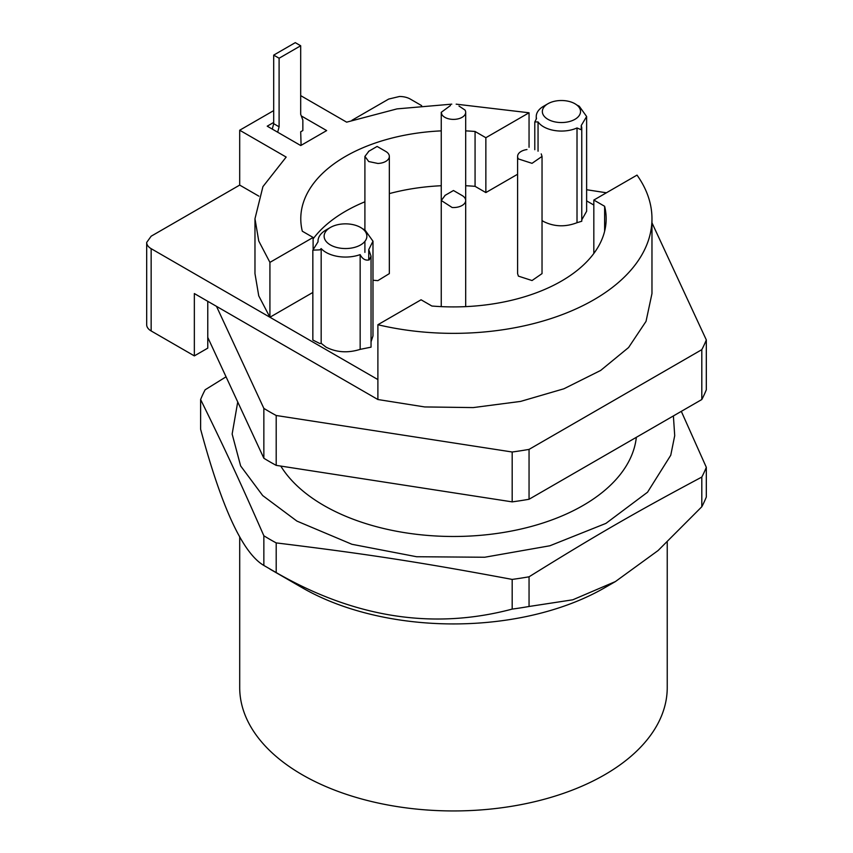 <?xml version="1.0" encoding="UTF-8"?>
<svg xmlns="http://www.w3.org/2000/svg" width="853" height="853" viewBox="0 0 853 853"><rect width="100%" height="100%" fill="white"/><g stroke="black" fill="none" stroke-linecap="round" stroke-linejoin="round"><path stroke-width="1.28" d="M377.89 399.524L377.89 324.726A198.504 114.601 0 0 0 651.969 218.752L651.969 293.56L646.03 321.368L628.576 347.523L600.651 370.447L563.918 388.776L520.586 401.411L473.234 407.585L424.698 406.945L377.89 399.524L194.345 293.56L194.345 355.893L207.769 348.141L207.769 301.312M351.98 120.262L388.691 99.065L399.481 96.485A15.269 8.818 0 0 1 410.282 99.065L421.649 105.633M586.629 200.881L593.827 205.04M651.969 218.752A198.504 114.601 0 0 0 637.02 175.11L593.827 200.05L593.827 253.458M377.89 379.574L151.152 248.671A15.269 8.818 180 0 1 146.684 242.444L146.684 324.726A15.269 8.818 180 0 0 151.152 330.953L194.345 355.893M277.673 132.215L279.102 126.809L279.102 58.239L300.693 45.763L300.693 114.334L302.847 120.07L302.847 130.541L300.693 131.788L301.088 145.309M272.278 129.102L273.696 123.685L279.102 126.809M300.693 45.763L295.287 42.65L273.696 55.114L273.696 123.685M146.684 242.444L151.152 236.206L239.693 185.09L239.693 130.232L273.696 110.602M312.838 292.462L269.921 317.241L258.747 295.852L254.972 273.61L254.972 218.752L262.927 186.626L286.171 157.069L239.693 130.232M517.6 174.247L485.858 192.575L475.068 186.338A152.698 88.158 0 0 0 465.685 185.73M441.257 185.73A152.698 88.158 0 0 0 389.341 193.599M364.903 201.798A152.698 88.158 0 0 0 313.104 238.904M541.228 153.892L542.039 156.419L542.028 273.61L532.037 280.541L518.4 276.127L517.6 273.61L517.6 156.419A12.219 7.048 180 0 1 526.973 149.552M368.485 151.429L377.122 146.439L385.759 151.429A12.219 7.048 180 0 1 389.341 156.419L389.341 273.61L377.847 280.648L372.985 280.242M576.799 104.994L579.251 106.23L586.629 116.52L586.629 211.267L581.767 219.861M577.012 222.708L577.012 127.95L580.872 129.613L581.767 127.705L581.767 221.247L577.012 222.708C565.379 227.175 554.247 226.791 543.628 221.556L542.028 220.543M362.504 228.721L364.935 229.969L372.985 241.186L372.985 335.943L371.044 341.808M371.044 256.177L371.044 347.16L360.158 349.367C347.907 353.206 336.54 352.47 326.059 347.16L321.176 343.332L319.864 343.535L312.848 340.038L312.838 250.142L319.864 249.865L321.176 248.586A27.488 15.866 0 0 0 326.059 252.413A27.488 15.866 0 0 0 360.158 254.61C362.418 259.013 365.447 260.773 369.253 259.888L371.044 256.177L368.741 249.652L372.985 241.186M377.89 324.726L421.073 299.787L431.874 306.024A152.698 88.158 0 0 0 606.163 218.752A152.698 88.158 0 0 0 604.628 206.287L593.827 200.05M258.864 196.158L239.693 185.09M216.502 306.355L263.854 408.374A259.579 149.861 0 0 0 276.201 415.496L512.184 452.005A259.579 149.861 0 0 0 529.052 449.392L701.806 349.655A259.579 149.861 0 0 0 706.316 339.921L651.969 222.814M606.419 192.789L586.629 189.729M273.696 122.437L267.224 126.18L300.746 145.543L326.667 130.584L301.29 115.933M273.696 55.114L279.102 58.239M300.693 95.632L346.638 122.16L397.008 108.885L451.781 104.151M441.257 130.872A152.698 88.158 0 0 0 300.778 218.752A152.698 88.158 0 0 0 302.314 231.216L313.104 237.454L269.921 262.383L258.747 240.994L254.972 218.752M456.163 104.162L529.052 112.777L485.858 137.717L475.068 131.479A152.698 88.158 0 0 0 465.685 130.872M529.052 147.281L529.052 112.777M269.921 317.241L269.921 262.383M313.104 248.639L313.104 237.454M604.628 231.216L604.628 206.287M485.858 192.575L485.858 137.717M475.068 186.338L475.068 131.479M444.829 195.508L453.465 190.518L462.102 195.508A12.219 7.048 180 0 1 465.685 200.487A12.219 7.048 180 0 1 452.133 207.503L441.278 200.498L445.223 195.273M542.039 156.419L532.027 163.339L518.4 158.935A12.219 7.048 180 0 1 517.6 156.419M389.341 156.419A12.219 7.048 180 0 1 377.847 163.456L368.731 161.548L364.924 156.408L368.933 151.173M543.628 106.23L547.946 103.735A19.086 11.014 180 0 1 574.933 103.735A19.086 11.014 180 0 1 574.933 119.324A19.086 11.014 180 0 1 547.946 119.324A19.086 11.014 180 0 1 547.946 103.735L543.628 106.23A25.195 14.544 0 0 0 536.249 116.52A25.195 14.544 0 0 0 536.505 118.588L534.788 121.958L538.051 121.926A25.195 14.544 0 0 0 543.628 126.809A25.195 14.544 0 0 0 577.012 127.95M586.629 116.52L581.245 125.508L581.245 129.304M581.767 127.705L581.245 125.508M538.051 151.205L538.051 121.926M368.741 259.013L368.741 249.652M360.158 349.367L360.158 254.61M321.176 343.332L321.176 248.586M326.059 229.969L330.378 227.474A21.378 12.347 180 0 1 360.616 227.474A21.378 12.347 180 0 1 360.616 244.928A21.378 12.347 180 0 1 330.388 244.928A21.378 12.347 180 0 1 330.378 227.474L326.059 229.969A27.488 15.866 0 0 0 318.009 241.186A27.488 15.866 0 0 0 318.03 241.815L312.838 250.142M458.978 106.028L465.034 110.069A12.219 7.048 180 0 1 465.685 112.34A12.219 7.048 180 0 1 455.459 119.292A12.219 7.048 180 0 1 441.897 114.601L441.246 112.329L450.491 105.505M263.854 408.374L263.854 458.242L207.769 337.415M263.854 458.242A259.579 149.861 0 0 0 276.201 465.365L276.201 415.496M512.184 452.005L512.184 501.873L276.201 465.365M512.184 501.873A259.579 149.861 0 0 0 529.052 499.261L529.052 449.392M701.806 349.655L701.806 399.524L529.052 499.261M701.806 399.524A259.579 149.861 0 0 0 706.316 389.789L706.316 339.921M636.338 437.322A183.235 105.783 180 0 1 630.452 458.072A183.235 105.783 180 0 1 460.727 536.398A183.235 105.783 180 0 1 280.786 466.079M673.39 415.933L674.712 435.648L670.757 455.246L647.534 492.224L605.929 523.39L549.886 545.771L484.707 557.244L416.573 556.732L351.937 544.289L296.908 521.087L262.703 495.572L240.642 465.941L232.144 434.06L237.731 401.966M226.056 376.813L205.136 389.789A259.579 149.861 180 0 0 200.615 399.524C225.213 449.563 239.192 479.685 263.854 535.769L263.854 565.454L276.201 572.587C354.859 617.86 433.516 630.026 512.184 609.095L512.184 579.411C420.156 562.212 367.974 554.151 276.201 542.903A259.579 149.861 180 0 1 269.911 539.395A259.579 149.861 180 0 1 263.854 535.769M681.312 411.359L706.316 467.316A259.579 149.861 180 0 1 701.806 477.062C634.429 512.994 596.236 535.055 529.052 576.799A259.579 149.861 180 0 1 512.184 579.411M200.615 399.524L200.615 429.219C221.695 507.738 242.774 553.149 263.854 565.454M276.201 542.903L276.201 572.587M529.052 576.799L529.052 606.483A259.579 149.861 180 0 1 512.184 609.095M529.052 606.483L572.789 599.798L615.429 581.554L658.068 550.558L701.806 506.746L701.806 477.062M706.316 467.316L706.316 497.011A259.579 149.861 180 0 1 701.806 506.746M667.238 542.295L667.238 687.529A213.772 123.418 180 0 1 535.268 801.553A213.772 123.418 180 0 1 302.303 774.791A213.772 123.418 180 0 1 239.704 687.529L239.704 536.878M302.303 587.781L269.911 569.079L302.303 587.781A213.772 123.418 0 0 0 604.628 587.781L615.429 581.554M151.152 330.953L151.152 248.671M465.685 112.34L465.685 306.622M441.257 200.487L441.257 306.622M364.903 156.419L364.903 231.035M364.903 241.378L364.903 252.371M536.249 118.887L536.249 116.52M534.788 149.691L534.788 121.958M318.009 241.826L318.009 241.186M441.257 112.34L441.257 229.532"/></g></svg>
